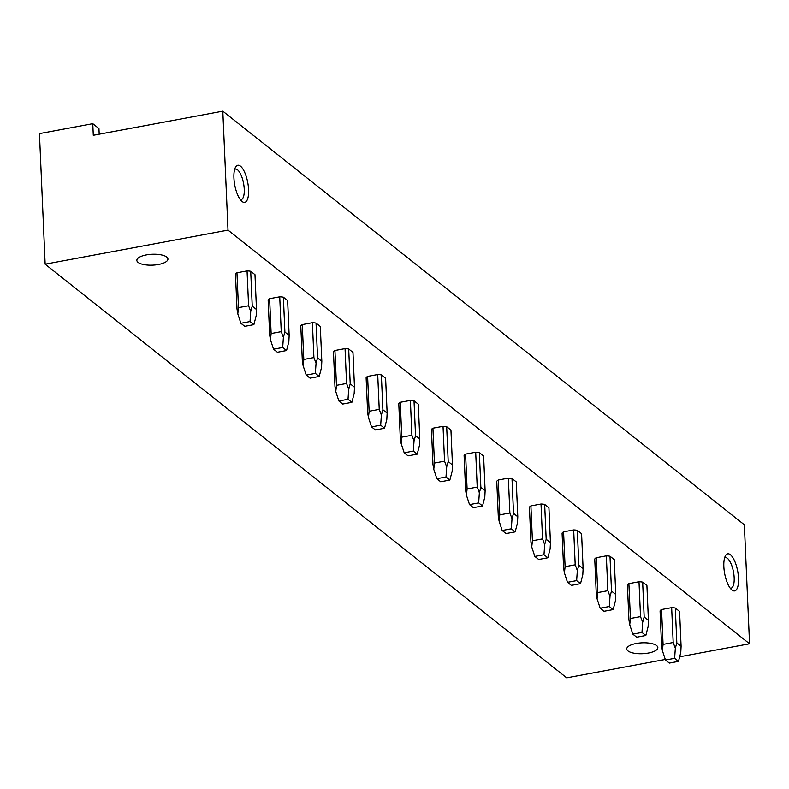 <?xml version="1.0" encoding="UTF-8"?>
<svg xmlns="http://www.w3.org/2000/svg" width="789" height="789" viewBox="0 0 789 789"><rect width="100%" height="100%" fill="white"/><g stroke="black" fill="none" stroke-linecap="round" stroke-linejoin="round"><path stroke-width="1.18" d="M92.786 123.676L39.45 133.617L45.151 264.187L228.011 230.122L222.814 111.16L93.289 135.294L92.786 123.676L98.95 128.577L99.197 134.189M679.674 656.783L749.55 643.765L744.352 524.813L222.814 111.16M749.55 643.765L228.011 230.122M723.838 566.551A18.867 6.618 -100.6 0 1 725.525 555.624A18.867 6.618 -100.6 0 1 733.316 558.385A18.867 6.618 -100.6 0 1 738.494 578.179A18.867 6.618 -100.6 0 1 731.926 590.014A18.867 6.618 -100.6 0 1 723.838 566.551M233.929 177.998A18.867 6.618 -100.6 0 1 235.605 167.061A18.867 6.618 -100.6 0 1 243.406 169.832A18.867 6.618 -100.6 0 1 248.584 189.616A18.867 6.618 -100.6 0 1 242.016 201.461A18.867 6.618 -100.6 0 1 233.929 177.998M665.295 659.466L566.689 677.84L45.151 264.187M138.075 262.372A15.563 5.454 177.5 0 0 155.591 264.917A15.563 5.454 177.5 0 0 167.939 259.019A15.563 5.454 177.5 0 0 166.716 257.036A15.563 5.454 177.5 0 0 149.2 254.492A15.563 5.454 177.5 0 0 136.852 260.38A15.563 5.454 177.5 0 0 138.075 262.372M656.626 645.589A15.563 5.454 177.5 0 0 639.11 643.045A15.563 5.454 177.5 0 0 626.762 648.933A15.563 5.454 177.5 0 0 627.985 650.925A15.563 5.454 177.5 0 0 645.501 653.47A15.563 5.454 177.5 0 0 657.848 647.582A15.563 5.454 177.5 0 0 656.626 645.589M236.966 272.787A9.932 3.481 177.5 0 0 235.477 274.118L237.006 308.972L237.805 313.864L238.485 307.641L236.966 272.787L247.065 270.903L248.594 305.757L250.734 311.448L252.243 306.132L250.715 271.288A9.932 3.481 177.5 0 0 247.065 270.903M252.243 306.132L256.504 309.515L254.985 274.671L250.715 271.288M269.621 298.686A9.932 3.481 177.5 0 0 268.142 300.027L269.66 334.881L270.459 339.763L271.14 333.54L269.621 298.686L279.73 296.812L281.249 331.656L283.389 337.357L284.898 332.041L283.379 297.187A9.932 3.481 177.5 0 0 279.73 296.812M284.898 332.041L289.168 335.424L287.64 300.57L283.379 297.187M302.286 324.595A9.932 3.481 177.5 0 0 300.796 325.926L302.325 360.78L303.124 365.672L303.804 359.449L302.286 324.595L312.395 322.711L313.914 357.565L316.054 363.256L317.563 357.94L316.044 323.096A9.932 3.481 177.5 0 0 312.395 322.711M317.563 357.94L321.823 361.323L320.304 326.478L316.044 323.096M334.94 350.494A9.932 3.481 177.5 0 0 333.461 351.835L334.98 386.689L335.789 391.571L336.469 385.348L334.94 350.494L345.049 348.62L346.578 383.464L348.718 389.164L350.217 383.849L348.699 348.994A9.932 3.481 177.5 0 0 345.049 348.62M350.217 383.849L354.488 387.231L352.969 352.377L348.699 348.994M367.605 376.402A9.932 3.481 177.5 0 0 366.126 377.734L367.644 412.588L368.443 417.48L369.124 411.256L367.605 376.402L377.714 374.519L379.233 409.373L381.373 415.063L382.882 409.747L381.363 374.903A9.932 3.481 177.5 0 0 377.714 374.519M382.882 409.747L387.143 413.13L385.624 378.286L381.363 374.903M400.27 402.301A9.932 3.481 177.5 0 0 398.78 403.643L400.309 438.497L401.108 443.379L401.788 437.155L400.27 402.301L410.379 400.427L411.897 435.272L414.038 440.972L415.547 435.656L414.018 400.802A9.932 3.481 177.5 0 0 410.379 400.427M415.547 435.656L419.807 439.039L418.288 404.185L414.018 400.802M432.924 428.21A9.932 3.481 177.5 0 0 431.445 429.541L432.964 464.396L433.763 469.287L434.453 463.064L432.924 428.21L443.033 426.326L444.552 461.18L446.692 466.871L448.201 461.555L446.682 426.711A9.932 3.481 177.5 0 0 443.033 426.326M448.201 461.555L452.472 464.938L450.943 430.094L446.682 426.711M465.589 454.109A9.932 3.481 177.5 0 0 464.1 455.45L465.628 490.304L466.427 495.186L467.108 488.963L465.589 454.109L475.698 452.225L477.217 487.079L479.357 492.78L480.866 487.464L479.347 452.61A9.932 3.481 177.5 0 0 475.698 452.225M480.866 487.464L485.127 490.847L483.608 455.993L479.347 452.61M498.244 480.018A9.932 3.481 177.5 0 0 496.764 481.349L498.283 516.203L499.092 521.095L499.772 514.872L498.244 480.018L508.353 478.134L509.881 512.988L512.022 518.679L513.521 513.363L512.002 478.519A9.932 3.481 177.5 0 0 508.353 478.134M513.521 513.363L517.791 516.746L516.272 481.901L512.002 478.519M530.908 505.917A9.932 3.481 177.5 0 0 529.429 507.258L530.948 542.112L531.747 546.994L532.427 540.771L530.908 505.917L541.017 504.033L542.536 538.887L544.676 544.588L546.185 539.272L544.666 504.418A9.932 3.481 177.5 0 0 541.017 504.033M546.185 539.272L550.446 542.654L548.927 507.8L544.666 504.418M563.573 531.825A9.932 3.481 177.5 0 0 562.084 533.157L563.612 568.011L564.411 572.893L565.092 566.68L563.573 531.825L573.682 529.942L575.201 564.796L577.341 570.486L578.85 565.171L577.321 530.326A9.932 3.481 177.5 0 0 573.682 529.942M578.85 565.171L583.11 568.553L581.592 533.709L577.321 530.326M596.228 557.724A9.932 3.481 177.5 0 0 594.748 559.066L596.267 593.92L597.076 598.802L597.756 592.578L596.228 557.724L606.337 555.841L607.855 590.695L610.005 596.395L611.505 591.079L609.986 556.225A9.932 3.481 177.5 0 0 606.337 555.841M611.505 591.079L615.775 594.462L614.246 559.608L609.986 556.225M628.892 583.633A9.932 3.481 177.5 0 0 627.413 584.965L628.932 619.819L629.73 624.701L630.411 618.487L628.892 583.633L639.001 581.749L640.52 616.604L642.66 622.294L644.169 616.978L642.65 582.134A9.932 3.481 177.5 0 0 639.001 581.749M644.169 616.978L648.43 620.361L646.911 585.507L642.65 582.134M661.547 609.532A9.932 3.481 177.5 0 0 660.068 610.873L661.586 645.727L662.395 650.609L663.076 644.386L661.547 609.532L671.656 607.648L673.185 642.502L675.325 648.203L676.824 642.887L675.305 608.033A9.932 3.481 177.5 0 0 671.656 607.648M676.824 642.887L681.094 646.27L679.576 611.416L675.305 608.033M730.239 588.229A15.563 5.464 79.4 0 0 730.969 588.229A15.563 5.464 79.4 0 0 734.164 577.726A15.563 5.464 79.4 0 0 725.269 557.636A15.563 5.464 79.4 0 0 724.588 557.902M234.678 169.339A15.563 5.464 -100.6 0 1 235.359 169.083A15.563 5.464 -100.6 0 1 244.245 189.173A15.563 5.464 -100.6 0 1 241.059 199.676A15.563 5.464 -100.6 0 1 240.329 199.676M663.076 644.386L673.185 642.502M662.395 650.609L665.482 660.028L674.625 658.332L675.325 648.203M665.482 660.028L669.338 663.095L678.481 661.389L674.625 658.332M681.094 646.27L680.779 652.523L678.481 661.389M630.411 618.487L640.52 616.604M629.73 624.701L632.827 634.129L641.97 632.423L642.66 622.294M632.827 634.129L636.684 637.187L645.826 635.48L641.97 632.423M648.43 620.361L648.114 626.624L645.826 635.48M597.756 592.578L607.855 590.695M597.076 598.802L600.163 608.22L609.305 606.524L610.005 596.395M600.163 608.22L604.019 611.288L613.161 609.581L609.305 606.524M615.775 594.462L615.459 600.715L613.161 609.581M565.092 566.68L575.201 564.796M564.411 572.893L567.498 582.321L576.641 580.615L577.341 570.486M567.498 582.321L571.364 585.379L580.507 583.673L576.641 580.615M583.11 568.553L582.795 574.816L580.507 583.673M532.427 540.771L542.536 538.887M531.747 546.994L534.843 556.413L543.986 554.716L544.676 544.588M534.843 556.413L538.7 559.48L547.842 557.774L543.986 554.716M550.446 542.654L550.13 548.907L547.842 557.774M499.772 514.872L509.881 512.988M499.092 521.085L502.179 530.514L511.321 528.808L512.022 518.679M502.179 530.514L506.035 533.571L515.178 531.875L511.321 528.808M517.791 516.746L517.476 523.008L515.178 531.875M467.108 488.963L477.217 487.079M466.427 495.186L469.524 504.615L478.667 502.909L479.357 492.78M469.524 504.615L473.38 507.672L482.523 505.966L478.667 502.909M485.127 490.847L484.811 497.1L482.523 505.966M434.453 463.064L444.552 461.18M433.763 469.287L436.859 478.706L446.002 477L446.702 466.871M436.859 478.706L440.716 481.763L449.858 480.067L446.002 477M452.472 464.938L452.156 471.201L449.858 480.067M401.788 437.155L411.897 435.272M401.108 443.379L404.195 452.807L413.337 451.101L414.038 440.972M404.195 452.807L408.051 455.864L417.203 454.158L413.337 451.101M419.807 439.039L419.492 445.292L417.203 454.158M369.124 411.256L379.233 409.373M368.443 417.48L371.54 426.898L380.683 425.192L381.373 415.063M371.54 426.898L375.396 429.956L384.539 428.259L380.683 425.192M387.143 413.13L386.827 419.393L384.539 428.259M336.469 385.348L346.578 383.464M335.789 391.571L338.875 400.999L348.018 399.293L348.718 389.164M338.875 400.999L342.732 404.057L351.874 402.351L348.018 399.293M354.488 387.231L354.172 393.494L351.874 402.351M303.804 359.449L313.914 357.565M303.124 365.672L306.221 375.091L315.363 373.384L316.054 363.256M306.221 375.091L310.077 378.148L319.22 376.452L315.363 373.384M321.823 361.323L321.508 367.585L319.22 376.452M271.14 333.54L281.249 331.656M270.459 339.763L273.556 349.192L282.699 347.485L283.389 337.357M273.556 349.192L277.412 352.249L286.555 350.543L282.699 347.485M289.168 335.424L288.853 341.686L286.555 350.543M238.485 307.641L248.594 305.757M237.805 313.864L240.892 323.283L250.034 321.577L250.734 311.448M240.892 323.283L244.748 326.34L253.89 324.644L250.034 321.577M256.504 309.515L256.188 315.778L253.89 324.644"/></g></svg>
